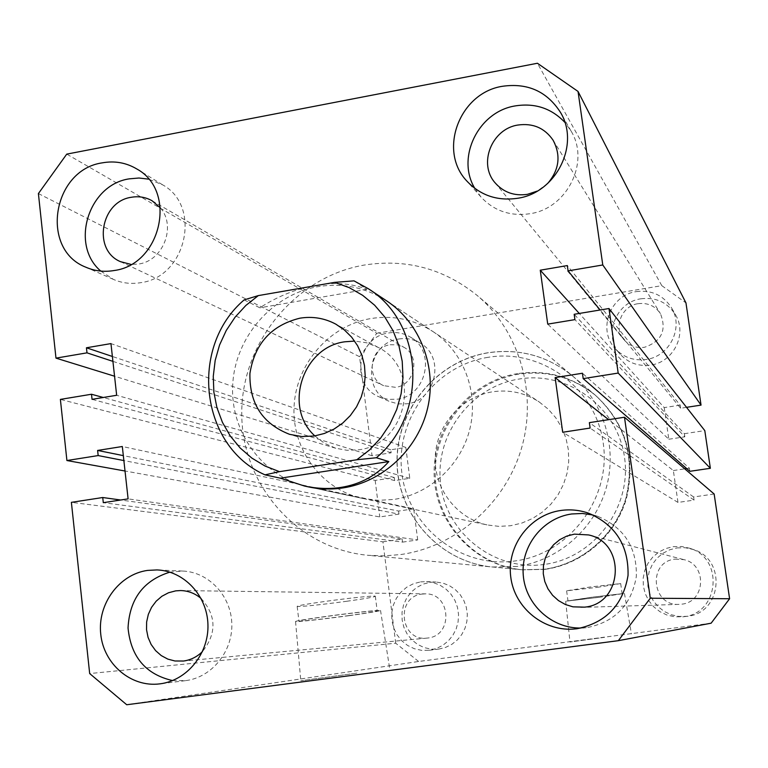 <?xml version="1.0" encoding="UTF-8"?>
<svg xmlns="http://www.w3.org/2000/svg" width="768" height="768" viewBox="0 0 768 768"><rect width="100%" height="100%" fill="white"/><g stroke="black" fill="none" stroke-linecap="round" stroke-linejoin="round"><path stroke-width="0.58" stroke-dasharray="3.84 2.88" d="M400.915 554.515C456.077 546.701 505.267 503.741 521.482 448.349C537.715 392.957 519.36 330.989 477.178 295.459C443.827 268.618 406.138 258.49 364.09 265.085C294.96 276.979 240.979 343.306 241.766 414.25C241.901 485.194 297.552 548.87 368.112 555.312L384.499 555.878L400.915 554.515M545.107 569.347C582.614 564.163 615.667 535.546 626.438 498.557C636.038 457.901 625.843 423.59 595.862 395.645C573.101 377.27 547.325 370.128 518.525 374.198C471.158 381.629 434.179 426.317 435.206 474.394C435.773 522.48 474.576 565.488 522.749 569.846L545.107 569.347M356.87 673.123L300.797 680.765L356.87 673.123M349.296 615.619C369.802 612.768 380.208 611.03 380.525 610.397C379.843 609.792 351.696 612.883 326.39 616.378C305.702 619.258 295.421 620.986 295.555 621.552C296.803 622.099 324.797 618.989 349.296 615.619M348.422 615.648C367.306 613.027 376.886 611.424 377.165 610.838C376.531 610.282 350.621 613.133 327.341 616.349C308.285 618.998 298.819 620.592 298.934 621.11C304.714 621.091 321.216 619.277 348.422 615.648M346.656 601.286C365.51 598.627 375.062 596.928 375.331 596.189C374.678 595.44 348.768 598.118 325.507 601.373C306.48 604.061 297.034 605.75 297.168 606.442C302.976 606.643 319.469 604.925 346.656 601.286M604.541 637.334L569.981 642L604.541 637.334M598.81 597.36L624.451 593.405L591.13 597.293L565.67 601.238L598.81 597.36M598.512 597.36L622.109 593.712L591.437 597.302L567.994 600.922L598.512 597.36M597.12 587.376L620.688 583.574L590.016 587.021L566.611 590.803L597.12 587.376M433.046 331.613C463.181 351.514 478.656 391.181 470.112 427.901C461.635 464.621 430.061 494.102 393.907 499.43L378.374 500.342L363.005 498.499C321.763 489.83 291.869 449.472 294.048 406.733C295.93 363.984 329.338 325.459 370.896 318.547C393.283 315.053 414 319.402 433.046 331.613L386.765 300.95C365.674 287.443 342.739 282.682 317.962 286.666C271.958 294.528 234.931 337.459 232.704 384.979C230.15 432.49 263.05 477.341 308.698 486.941L487.43 524.976C456.538 518.486 433.824 488.525 435.245 456.816C436.435 425.098 461.414 396.653 492.538 391.805C509.309 389.357 524.822 392.717 539.098 401.875L548.093 409.037L555.715 417.686L561.754 427.574L566.016 438.394L568.368 449.837L568.723 461.558L567.072 473.194L563.472 484.397L558.029 494.832L550.896 504.173L542.304 512.15L532.512 518.515L521.818 523.085L510.538 525.734L498.931 526.368L487.43 524.976M581.146 628.022L587.357 627.552C615.206 621.792 631.536 604.733 636.346 576.374C636.979 547.632 624.24 527.683 598.138 516.509L593.213 515.05M474.854 188.419L481.056 197.088C494.15 210.998 510.499 216.528 530.112 213.696C567.139 208.454 590.189 162 571.075 131.059L564.826 122.333M100.8 271.094L113.491 279.427C122.179 283.2 131.318 284.275 140.909 282.643C186.374 276.912 201.994 206.208 162.672 184.858L148.598 179.146M172.55 680.573L185.789 680.621C211.853 677.357 232.848 651.418 231.811 623.578C231.072 595.728 208.637 571.978 182.63 571.037L169.853 572.16M398.851 339.014C406.522 337.824 413.664 339.206 420.269 343.152C445.459 356.928 436.09 400.618 407.194 403.776L398.237 403.91L389.664 401.53C360.95 390.461 368.054 342.605 398.851 339.014M388.666 332.966C396.509 331.747 403.805 333.158 410.554 337.181C436.301 351.264 426.701 395.962 397.162 399.216L388.003 399.36L379.248 396.922C349.91 385.613 357.187 336.653 388.666 332.966M430.195 582.288L435.965 582.019L442.81 583.066L449.28 585.571L455.117 589.421L460.032 594.451L463.805 600.442L466.272 607.114L467.318 614.179L466.896 621.312L465.024 628.195L461.77 634.512L457.296 639.984L451.814 644.352L445.546 647.434L438.806 649.085L431.251 649.181L424.09 647.568L417.475 644.362L411.715 639.734L407.098 633.907L403.843 627.187L402.125 619.891L402.019 612.394L403.526 605.059L406.579 598.253L411.014 592.31L416.621 587.52L423.12 584.122L430.195 582.288M420.595 581.885L426.49 581.606L433.488 582.682L440.112 585.245L446.064 589.19L451.094 594.336L454.954 600.47L457.478 607.296L458.544 614.534L458.102 621.83L456.182 628.877L452.851 635.347L448.282 640.944L442.666 645.418L436.262 648.576L429.36 650.266L421.632 650.362L414.317 648.71L407.549 645.427L401.664 640.685L396.941 634.723L393.629 627.84L391.882 620.371L391.776 612.701L393.312 605.194L396.432 598.224L400.973 592.138L406.704 587.232L413.357 583.757L420.595 581.885M641.069 298.781C656.064 297.034 667.574 302.429 675.6 314.947C687.427 334.147 673.44 362.246 650.659 365.078C638.592 366.614 628.474 363.043 620.314 354.365C602.774 336.096 615.514 302.006 641.069 298.781M636.394 291.61C651.734 289.814 663.514 295.325 671.722 308.131C683.827 327.782 669.504 356.554 646.195 359.462C633.84 361.046 623.491 357.398 615.13 348.518C597.197 329.837 610.243 294.931 636.394 291.61M677.117 547.901L685.277 547.738L693.264 549.485C726.95 559.296 721.987 613.459 687.014 616.33L678.662 616.416L671.136 614.717L664.157 611.405L658.09 606.643L653.213 600.672L649.766 593.798L647.914 586.339L647.76 578.688L649.286 571.2L652.435 564.25L657.043 558.173L662.899 553.277L669.696 549.792L677.117 547.901M673.238 546.653L681.59 546.48L689.77 548.275C724.262 558.317 719.174 613.805 683.357 616.742L674.803 616.829L667.094 615.091L659.962 611.693L653.741 606.816L648.749 600.701L645.226 593.654L643.334 586.022L643.171 578.189L644.746 570.518L647.962 563.395L652.685 557.174L658.675 552.163L665.635 548.592L673.238 546.653M422.15 594.058L425.29 593.856C451.018 593.011 453.504 635.741 427.786 638.006L426.989 638.102C400.061 641.693 395.213 596.659 422.15 594.058M201.101 598.493C216.442 615.533 216.902 633.206 202.502 651.533M390.182 344.755L397.229 344.803L403.805 347.222C420.778 355.978 414.845 385.2 395.645 387.341L383.654 385.67C365.203 378.058 370.166 347.078 390.182 344.755M160.406 207.926C176.506 226.214 163.238 260.688 138.806 264.01L131.021 264.422M638.131 303.677C647.645 302.544 655.066 305.856 660.413 313.622C666.96 330.182 661.632 341.405 644.438 347.299C636.163 348.346 629.328 345.802 623.923 339.667C613.085 327.485 621.658 305.77 638.131 303.677M547.603 183.533L537.283 191.078M675.034 559.123L683.885 559.642C707.443 564.518 705.523 602.16 681.542 604.186L679.258 604.368C651.533 606.355 647.472 561.744 675.034 559.123M711.13 623.194L418.618 661.478L126.72 704.746M418.618 661.478L395.712 643.21L89.674 673.565M395.712 643.21L382.925 541.834L71.386 502.339M382.925 541.834L402.144 539.05L120.701 500.006M402.144 539.05L402.538 542.122L103.296 502.675M402.538 542.122L417.696 539.933L128.102 498.874M417.696 539.933L413.702 508.829L122.314 446.506M413.702 508.829L398.573 511.056L123.322 455.626M398.573 511.056L398.966 514.109L123.869 460.57M398.966 514.109L379.776 516.931L125.021 471.005M38.4 193.565L359.558 356.717L372.058 455.741L391.152 452.803L390.768 449.77L405.821 447.446L409.786 478.31L394.694 480.595L394.31 477.552L375.178 480.442L60.384 399.398M375.178 480.442L379.776 516.931M394.31 477.552L103.277 397.488M394.694 480.595L92.054 399.341M409.786 478.31L116.659 395.28M405.821 447.446L110.957 343.594M390.768 449.77L112.378 356.477M391.152 452.803L112.915 361.363M372.058 455.741L114.557 376.214M359.558 356.717L376.781 333.293L66.749 154.128M376.781 333.293L661.805 285.658L537.408 63.254M661.805 285.658L685.958 302.899M686.534 407.338L680.63 408.25L600.125 309.994M680.63 408.25L680.179 405.13L567.331 265.574M680.179 405.13L664.214 407.597L579.274 313.45M664.214 407.597L668.813 439.238L547.728 324.125M668.813 439.238L684.816 436.829L574.915 319.632M684.816 436.829L684.355 433.699L574.166 314.294M684.355 433.699L704.794 430.608M686.698 468.566L689.395 468.173L582.432 373.238M689.395 468.173L689.856 471.312M714.154 494.006L693.61 496.973L694.07 500.122L677.981 502.435L673.354 470.534L608.65 419.674M673.354 470.534L684.768 468.854M677.981 502.435L562.694 432.259M694.07 500.122L590.122 428.054M693.61 496.973L589.363 422.64M314.861 435.917L324.566 443.347L335.75 448.253L347.002 450.298L358.493 449.808C407.808 444.682 422.208 368.63 378.096 347.357L366.768 342.806L354.662 341.088M244.147 299.885L259.814 307.795C274.771 298.195 290.294 291.35 306.394 287.261M324.845 284.064C340.493 282.634 354.518 284.4 366.922 289.363L354.01 280.858M366.922 289.363L259.814 307.795M517.69 373.613C470.189 381.053 433.123 425.866 434.15 474.067C434.717 522.278 473.616 565.392 521.914 569.77L544.33 569.27C581.923 564.067 615.072 535.373 625.872 498.288C635.491 457.517 625.277 423.12 595.219 395.098C572.4 376.685 546.557 369.523 517.69 373.613M544.435 564.413C494.899 571.603 446.746 533.914 440.765 484.79C434.064 435.763 470.39 386.534 519.187 379.027C567.869 370.781 617.693 407.107 624.509 457.286C632.064 507.36 594.058 557.962 544.435 564.413M487.91 357.35C434.506 365.731 394.723 419.789 401.942 473.568C408.374 527.453 460.963 568.848 515.27 560.928C569.674 553.824 611.462 498.115 603.226 443.078C595.795 387.907 541.19 348.173 487.91 357.35M516.931 566.448L492.509 567.005C439.891 562.234 397.68 515.155 397.162 462.566C396.144 409.978 436.502 361.037 488.208 352.781C519.638 348.24 547.786 355.997 572.659 376.051C604.109 402.566 617.818 448.195 605.981 488.774C594.154 529.344 557.933 560.755 516.931 566.448M595.862 395.645L477.178 295.459M380.525 610.397L389.75 669.053M375.331 596.189L377.165 610.838M624.451 593.405L631.45 633.926M620.688 583.574L622.109 593.712M598.138 516.509L588.336 513.11M571.075 131.059L560.41 112.291M162.672 184.858L136.886 169.018M182.63 571.037L157.037 569.923M410.554 337.181L420.269 343.152M426.49 581.606L435.965 582.019M671.722 308.131L675.6 314.947M689.77 548.275L693.264 549.485M180.547 590.554L425.29 593.856M152.122 200.794L403.805 347.222M553.066 140.17L660.413 313.622M588.605 534.941L683.885 559.642M580.858 607.459L679.258 604.368M495.034 182.746L623.923 339.667M120.47 261.658L383.654 385.67M182.342 661.171L426.989 638.102M682.694 616.829L686.362 616.416M615.13 348.518L620.314 354.365M429.13 650.294L438.576 649.114M379.248 396.922L389.664 401.53M185.434 680.669L159.792 683.866M113.491 279.427L85.862 267.216M481.056 197.088L466.886 181.085M586.282 627.686L575.962 628.848M363.005 498.499L308.698 486.941M566.611 590.803L567.994 600.922M565.67 601.238L569.981 642M297.168 606.442L298.934 621.11M295.555 621.552L300.797 680.765M522.749 569.846L368.112 555.312M521.914 569.77L544.349 569.27C581.981 564.067 615.11 535.373 625.91 498.307C635.53 457.555 625.306 423.149 595.219 395.098L572.659 376.051C547.757 355.968 519.562 348.192 488.083 352.733C436.33 360.989 395.971 409.93 397.018 462.528C397.555 515.136 439.843 562.234 492.509 567.005L521.914 569.77M378.096 347.357L335.856 324.173M386.765 300.95L539.098 401.875M335.75 448.253L289.613 434.342"/><path stroke-width="1.15" d="M304.608 486.067L308.698 486.941C319.968 489.312 331.382 489.648 342.931 487.93C383.021 481.949 418.147 449.021 427.651 408.058C437.213 367.114 420.115 322.963 386.765 300.95L368.17 288.634C423.677 322.627 428.65 414 376.378 457.747L388.829 461.578L280.301 478.176L304.608 486.067C317.222 488.707 329.27 489.168 340.733 487.44C360.115 484.397 376.147 475.776 388.829 461.578M577.075 628.714C606.048 622.723 623.03 604.954 628.042 575.424C628.714 545.501 615.475 524.726 588.336 513.11C579.341 510.038 570.163 509.165 560.794 510.48C529.853 514.781 506.65 545.645 510.739 576.874C514.387 608.15 544.675 632.563 575.962 628.848L577.075 628.714M593.213 515.05L582.47 513.466L571.651 513.974C542.813 517.987 520.752 545.971 523.258 575.184C525.408 604.426 551.818 628.781 581.146 628.022M517.805 198.25C556.272 192.739 580.253 144.394 560.41 112.291C546.95 91.382 527.606 82.714 502.397 86.294C459.475 92.832 437.75 150.749 466.886 181.085C480.47 195.514 497.443 201.235 517.805 198.25M564.826 122.333C551.424 108.269 534.883 102.797 515.194 105.917C478.378 111.667 455.942 157.603 474.854 188.419M114.23 270.509C161.299 264.49 177.562 191.078 136.886 169.018C126.25 162.672 114.71 160.618 102.259 162.854C52.406 169.882 39.706 249.475 85.862 267.216C94.838 271.114 104.294 272.208 114.23 270.509M148.598 179.146L138.97 178.013L129.206 178.858C88.339 184.752 69.763 244.886 100.8 271.094M160.166 683.818C187.181 680.438 208.973 653.472 207.936 624.528C207.206 595.574 183.974 570.902 157.037 569.923L147.562 570.403C119.174 574.33 97.402 604.013 100.733 634.07C103.651 664.186 131.146 687.629 159.792 683.866L160.166 683.818M202.502 651.533C197.117 656.822 190.81 659.981 183.581 661.027L174.95 660.989L167.798 659.098L161.242 655.584L155.597 650.621L151.133 644.458L148.061 637.402L146.544 629.779L146.63 621.984L148.33 614.381L151.555 607.344L156.154 601.2L161.894 596.256L168.509 592.762L175.67 590.87L180.547 590.554C188.246 590.746 195.101 593.395 201.101 598.493M131.021 264.422L120.47 261.658C92.381 250.109 100.618 201.475 131.28 197.29C138.73 195.984 145.68 197.146 152.122 200.794L160.406 207.926M537.283 191.078L527.434 194.333C514.301 196.234 503.501 192.365 495.034 182.746C478.032 163.661 491.77 128.918 517.843 125.05C532.906 122.928 544.646 127.968 553.066 140.17C561.11 155.395 559.296 169.843 547.603 183.533M574.435 534.134L588.605 534.941C626.4 542.707 623.088 603.888 584.534 607.152L572.957 606.835L565.382 604.512L558.48 600.595L552.576 595.286L547.949 588.816L544.79 581.51L543.274 573.696L543.446 565.747L545.299 558.029L548.755 550.886L553.651 544.675L559.757 539.664L566.794 536.093L574.435 534.134M120.701 500.006L102.739 497.52L71.386 502.339L89.674 673.565L126.72 704.746L618.346 640.675L711.13 623.194L729.6 598.733L650.275 598.234L618.346 640.675M102.739 497.52L103.296 502.675L128.102 498.874L122.314 446.506L97.613 450.442L98.17 455.568L66.912 460.531L125.021 471.005M123.322 455.626L97.613 450.442M123.869 460.57L98.17 455.568M103.277 397.488L91.498 394.243L60.384 399.398L66.912 460.531M112.378 356.477L86.438 347.779L110.957 343.594L116.659 395.28L92.054 399.341L91.498 394.243M112.915 361.363L86.995 352.848L86.438 347.779M114.557 376.214L55.978 358.128L86.995 352.848M578.035 91.44L602.774 264.97L701.04 405.11L685.958 302.899L578.035 91.44L537.408 63.254L66.749 154.128L38.4 193.565L55.978 358.128M602.774 264.97L568.07 270.883L567.331 265.574L540.259 270.202L547.728 324.125L574.915 319.632L574.166 314.294L608.976 308.525L618.182 373.075L710.362 468.298L704.794 430.608L608.976 308.525M600.125 309.994L568.07 270.883M701.04 405.11L686.534 407.338M579.274 313.45L540.259 270.202M710.362 468.298L689.856 471.312L583.19 378.624L618.182 373.075M608.65 419.674L555.13 377.587L582.432 373.238L583.19 378.624M684.768 468.854L686.698 468.566M729.6 598.733L714.154 494.006L624.48 417.235L589.363 422.64L590.122 428.054L562.694 432.259L555.13 377.587M624.48 417.235L650.275 598.234M169.853 572.16C143.491 580.378 129.552 598.973 128.045 627.946C130.848 656.813 145.69 674.362 172.55 680.573M314.323 436.003L324.422 433.459L333.994 429.11L342.72 423.082L350.323 415.574L356.554 406.829L361.2 397.123L364.128 386.765L365.222 376.109L364.474 365.482L361.891 355.238L357.571 345.696L351.658 337.162L344.342 329.914L335.856 324.173C324.586 318.144 312.586 316.147 299.866 318.192C271.354 325.277 254.698 343.699 249.926 373.44C249.302 403.488 262.531 423.792 289.613 434.342L301.834 436.56L314.323 436.003M354.662 341.088L344.947 341.779C302.525 347.021 283.133 407.51 314.861 435.917M306.394 287.261L324.845 284.064M258.298 295.603L245.866 305.443L235.085 317.174L226.243 330.48L219.552 345.024L215.184 360.413L213.274 376.253L213.859 392.131L216.931 407.635L222.432 422.352L230.208 435.898L240.086 447.907L251.789 458.045L265.037 466.042L279.466 471.658L356.813 459.763L369.61 449.875L380.726 437.971L389.846 424.397L396.72 409.507L401.136 393.734L402.989 377.52L402.221 361.306L398.87 345.552L393.034 330.691L384.883 317.126L374.65 305.222L362.63 295.306L349.152 287.616L334.598 282.374L258.298 295.603L244.147 299.885C188.832 346.934 199.93 446.246 265.018 474.854L280.301 478.176M334.598 282.374L354.01 280.858L368.17 288.634M265.018 474.854L279.466 471.658M356.813 459.763L376.378 457.747"/></g></svg>
